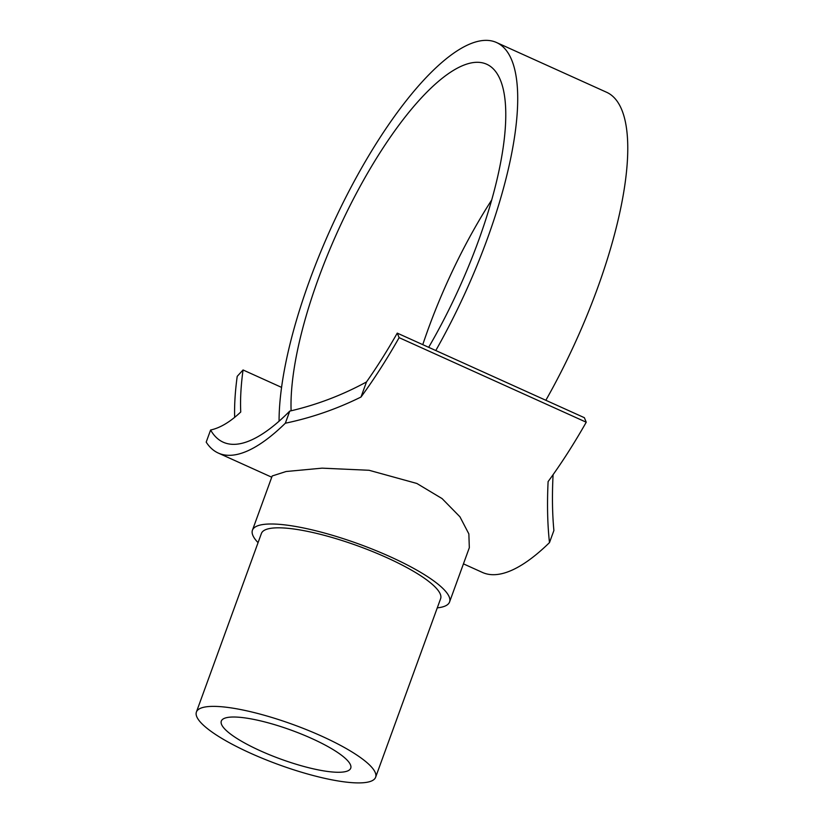 <?xml version="1.0" encoding="UTF-8"?>
<svg xmlns="http://www.w3.org/2000/svg" width="824" height="824" viewBox="0 0 824 824"><rect width="100%" height="100%" fill="white"/><g stroke="black" fill="none" stroke-linecap="round" stroke-linejoin="round"><path stroke-width="1.24" d="M422.774 344.648A214.549 67.012 114.3 0 1 428.346 328.673A214.549 67.012 114.3 0 1 491.743 199.913M428.676 347.316A214.549 67.012 -65.7 0 0 478.538 240.629A214.549 67.012 -65.7 0 0 486.778 64.272A214.549 67.012 -65.7 0 0 318.28 278.924A214.549 67.012 -65.7 0 0 291.109 410.785M279.068 421.198A238.393 74.459 114.3 0 1 281.571 387.383A238.393 74.459 114.3 0 1 309.381 281.056A238.393 74.459 114.3 0 1 496.594 42.549A238.393 74.459 114.3 0 1 487.447 238.507A238.393 74.459 114.3 0 1 435.783 350.53L397.261 333.123L399.125 337.655A250.311 78.177 114.3 0 1 361.005 397.024C336.8 409.003 311.575 417.737 285.341 423.217L289.749 411.104C316.591 404.914 342.176 395.201 366.484 381.955A238.393 74.459 -65.7 0 0 397.261 333.123M496.594 42.549L606.649 92.288A238.393 74.459 114.3 0 1 597.503 288.246A238.393 74.459 114.3 0 1 545.838 400.279L584.36 417.686L586.235 422.218L399.125 337.655M375.62 777.259L440.613 598.698A95.357 21.3 -160 0 0 386.621 557.57A95.357 21.3 -160 0 0 261.404 533.468L196.411 712.029A95.357 21.3 -160 0 0 250.403 753.157A95.357 21.3 -160 0 0 375.62 777.259A95.357 21.3 -160 0 0 321.628 736.131A95.357 21.3 -160 0 0 196.411 712.029M252.443 530.203L272.188 475.973L286.103 471.513L322.071 468.156L369.08 470.277L416.851 483.461L442.086 498.592L459.936 516.803L468.856 533.901L469.32 547.723L449.574 601.953A104.895 23.433 -160 0 0 390.185 556.725A104.895 23.433 -160 0 0 252.443 530.203A104.895 23.433 -160 0 0 258.067 542.645M260.302 750.788A68.866 15.388 20 0 1 221.306 721.093A68.866 15.388 20 0 1 311.74 738.5A68.866 15.388 20 0 1 350.736 768.195A68.866 15.388 20 0 1 260.302 750.788M281.571 387.383L243.049 369.966A238.393 74.459 -65.7 0 0 240.752 412C230.164 421.96 220.121 427.965 210.604 430.015A238.393 74.459 -65.7 0 0 223.191 442.189A238.393 74.459 -65.7 0 0 289.749 411.104M437.276 607.865A104.895 23.433 -160 0 0 449.574 601.953M553.089 474.665C552.029 495.028 552.296 513.64 553.893 530.491L549.484 542.604C547.476 524.352 547.023 504.02 548.104 481.587A250.311 78.177 -65.7 0 0 586.235 422.218M234.665 417.356A250.311 78.177 114.3 0 1 237.209 376.352L243.049 369.966M366.484 381.955L361.005 397.024M210.604 430.015L206.196 442.127A250.311 78.177 114.3 0 0 218.278 453.056L271.735 477.209M549.484 542.604A250.311 78.177 114.3 0 1 482.421 572.433L463.438 563.853M435.783 350.53L545.838 400.279M285.341 423.217A250.311 78.177 114.3 0 1 218.278 453.056"/></g></svg>
